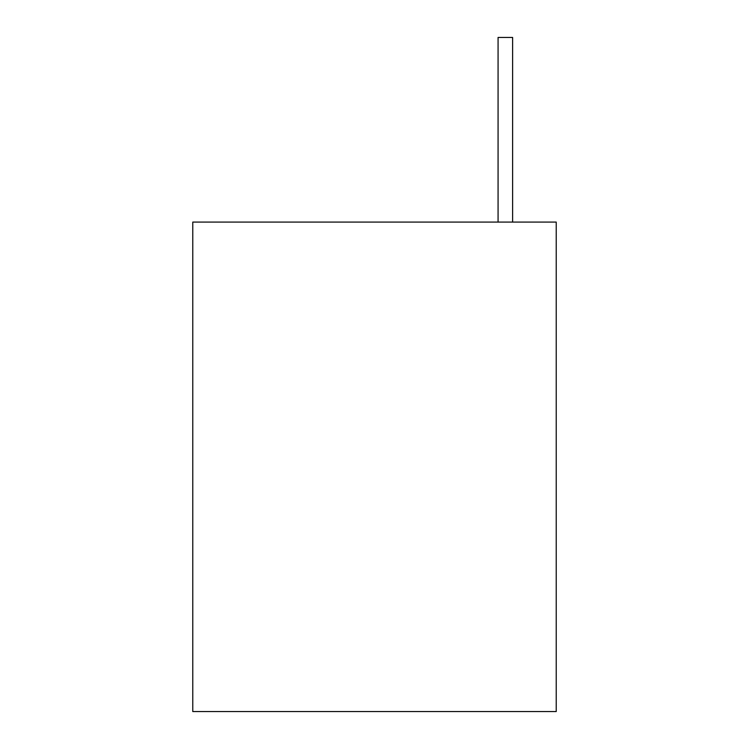 <?xml version="1.0" encoding="UTF-8"?>
<svg xmlns="http://www.w3.org/2000/svg" width="749" height="749" viewBox="0 0 749 749"><rect width="100%" height="100%" fill="white"/><g stroke="black" fill="none" stroke-linecap="round" stroke-linejoin="round"><path stroke-width="1.12" d="M498.076 222.088L498.076 37.45L512.616 37.45L512.616 222.088M192.774 246.318L192.774 711.55L556.226 711.55L556.226 222.088L192.774 222.088L192.774 246.318"/></g></svg>
